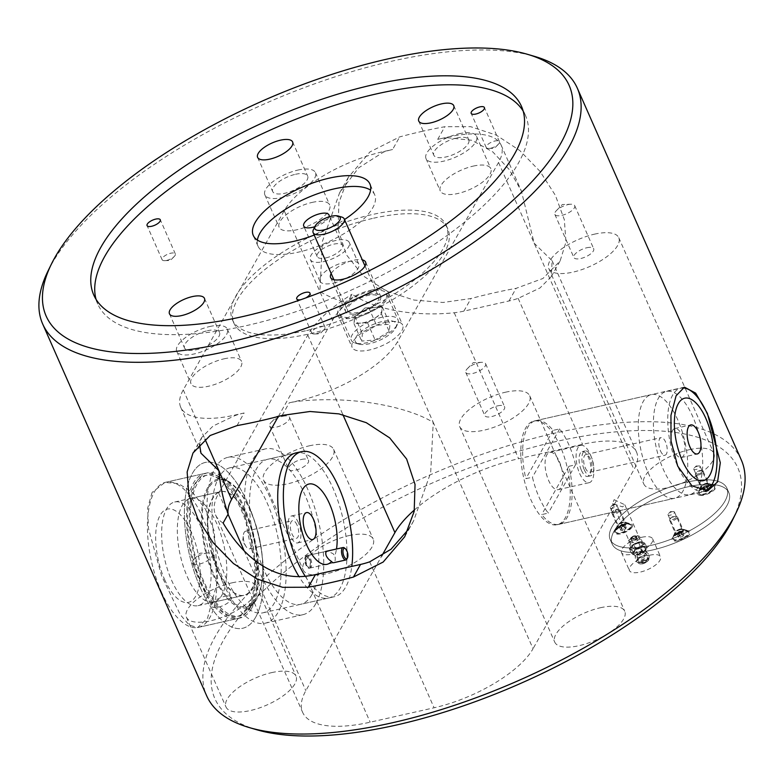 <?xml version="1.0" encoding="UTF-8"?>
<svg xmlns="http://www.w3.org/2000/svg" width="784" height="784" viewBox="0 0 784 784"><rect width="100%" height="100%" fill="white"/><g stroke="black" fill="none" stroke-linecap="round" stroke-linejoin="round"><path stroke-width="0.59" stroke-dasharray="3.92 2.94" d="M256.74 729.757A285.797 109.495 156.2 0 1 263.767 590.489A285.797 109.495 156.2 0 1 556.219 441.51A285.797 109.495 156.2 0 1 732.619 519.87M741.301 459.963A292.167 111.936 -23.8 0 0 555.631 432.964A292.167 111.936 -23.8 0 0 206.653 695.771M48.04 270.931A292.167 111.936 156.2 0 1 391.677 61.221A292.167 111.936 156.2 0 1 534.531 56.37M680.159 529.641A3.508 1.343 156.2 0 1 682.384 529.964A3.508 1.343 156.2 0 1 678.199 533.11A3.508 1.343 156.2 0 1 675.965 532.787A3.508 1.343 156.2 0 1 680.159 529.641M672.231 511.678A3.508 1.343 156.2 0 1 673.201 511.55A3.508 1.343 156.2 0 1 674.465 512.001A3.508 1.343 156.2 0 1 670.281 515.157A3.508 1.343 156.2 0 1 668.046 514.833A3.508 1.343 156.2 0 1 668.556 513.589A3.508 1.343 156.2 0 1 672.231 511.678M705.874 484.002A3.508 1.343 156.2 0 1 708.099 484.326A3.508 1.343 156.2 0 1 703.914 487.481A3.508 1.343 156.2 0 1 701.68 487.158A3.508 1.343 156.2 0 1 705.874 484.002M697.946 466.049A3.508 1.343 156.2 0 1 698.916 465.912A3.508 1.343 156.2 0 1 700.181 466.372A3.508 1.343 156.2 0 1 695.986 469.518A3.508 1.343 156.2 0 1 693.762 469.195A3.508 1.343 156.2 0 1 694.271 467.96A3.508 1.343 156.2 0 1 697.946 466.049M622.506 522.712A3.508 1.343 156.2 0 1 624.73 523.036A3.508 1.343 156.2 0 1 620.546 526.182A3.508 1.343 156.2 0 1 618.321 525.858A3.508 1.343 156.2 0 1 622.506 522.712M614.587 504.749A3.508 1.343 156.2 0 1 615.548 504.612A3.508 1.343 156.2 0 1 616.812 505.072A3.508 1.343 156.2 0 1 612.627 508.228A3.508 1.343 156.2 0 1 610.393 507.905A3.508 1.343 156.2 0 1 610.912 506.66A3.508 1.343 156.2 0 1 614.587 504.749M688.323 486.727A63.749 24.422 156.2 0 1 728.836 492.617A63.749 24.422 156.2 0 1 652.7 549.956A63.749 24.422 156.2 0 1 612.186 544.067A63.749 24.422 156.2 0 1 688.323 486.727A63.749 24.422 156.2 0 1 728.836 492.617A63.749 24.422 156.2 0 1 652.7 549.956A63.749 24.422 156.2 0 1 612.186 544.067A63.749 24.422 156.2 0 1 688.323 486.727M686.343 482.238A63.749 24.422 156.2 0 1 726.856 488.128A63.749 24.422 156.2 0 1 650.72 545.468A63.749 24.422 156.2 0 1 610.207 539.578A63.749 24.422 156.2 0 1 686.343 482.238A63.749 24.422 156.2 0 1 726.856 488.128A63.749 24.422 156.2 0 1 650.72 545.468A63.749 24.422 156.2 0 1 610.207 539.578A63.749 24.422 156.2 0 1 686.343 482.238M649.73 555.229A17.003 6.517 156.2 0 1 660.53 556.797A17.003 6.517 156.2 0 1 640.224 572.095A17.003 6.517 156.2 0 1 629.425 570.517A17.003 6.517 156.2 0 1 649.73 555.229M641.802 537.275A17.003 6.517 156.2 0 1 652.611 538.843A17.003 6.517 156.2 0 1 632.306 554.131A17.003 6.517 156.2 0 1 621.506 552.563A17.003 6.517 156.2 0 1 641.802 537.275M638.539 543.067A5.312 2.038 156.2 0 1 641.92 543.557A5.312 2.038 156.2 0 1 635.569 548.339A5.312 2.038 156.2 0 1 632.198 547.849A5.312 2.038 156.2 0 1 638.539 543.067M614.107 499.663L624.819 504.788L622.584 506.885L612.667 503.573L614.107 499.663M586.804 247.754A10.839 4.155 156.2 0 1 593.694 248.753A10.839 4.155 156.2 0 1 580.748 258.504A10.839 4.155 156.2 0 1 573.868 257.505A10.839 4.155 156.2 0 1 586.804 247.754M567.802 204.653A10.839 4.155 156.2 0 1 570.791 204.242A10.839 4.155 156.2 0 1 574.692 205.653A10.839 4.155 156.2 0 1 561.746 215.404A10.839 4.155 156.2 0 1 554.856 214.404A10.839 4.155 156.2 0 1 556.444 210.573A10.839 4.155 156.2 0 1 567.802 204.653M497.732 405.838A10.839 4.155 156.2 0 1 504.622 406.837A10.839 4.155 156.2 0 1 491.676 416.578A10.839 4.155 156.2 0 1 484.796 415.579A10.839 4.155 156.2 0 1 497.732 405.838M478.73 362.737A10.839 4.155 156.2 0 1 481.719 362.326A10.839 4.155 156.2 0 1 485.61 363.737A10.839 4.155 156.2 0 1 472.674 373.478A10.839 4.155 156.2 0 1 465.784 372.478A10.839 4.155 156.2 0 1 467.372 368.647A10.839 4.155 156.2 0 1 478.73 362.737M689.518 449.653A38.249 14.651 156.2 0 1 713.822 453.191A38.249 14.651 156.2 0 1 668.135 487.599A38.249 14.651 156.2 0 1 643.831 484.061A38.249 14.651 156.2 0 1 689.518 449.653M594.468 234.161A38.249 14.651 156.2 0 1 618.772 237.689A38.249 14.651 156.2 0 1 573.094 272.097A38.249 14.651 156.2 0 1 548.79 268.559A38.249 14.651 156.2 0 1 594.468 234.161M600.446 607.737A38.249 14.651 156.2 0 1 624.75 611.275A38.249 14.651 156.2 0 1 579.062 645.673A38.249 14.651 156.2 0 1 554.758 642.145A38.249 14.651 156.2 0 1 600.446 607.737M505.396 392.235A38.249 14.651 156.2 0 1 529.7 395.773A38.249 14.651 156.2 0 1 484.022 430.181A38.249 14.651 156.2 0 1 459.708 426.643A38.249 14.651 156.2 0 1 505.396 392.235M301.644 459.414A10.839 4.155 156.2 0 1 308.524 460.414A10.839 4.155 156.2 0 1 295.578 470.165A10.839 4.155 156.2 0 1 288.698 469.165A10.839 4.155 156.2 0 1 301.644 459.414M282.632 416.314A10.839 4.155 156.2 0 1 285.621 415.902A10.839 4.155 156.2 0 1 289.521 417.313A10.839 4.155 156.2 0 1 276.576 427.064A10.839 4.155 156.2 0 1 269.686 426.065A10.839 4.155 156.2 0 1 271.274 422.233A10.839 4.155 156.2 0 1 282.632 416.314M224.44 596.418A10.839 4.155 156.2 0 1 231.329 597.418A10.839 4.155 156.2 0 1 218.383 607.169A10.839 4.155 156.2 0 1 211.494 606.159A10.839 4.155 156.2 0 1 224.44 596.418M205.437 553.318A10.839 4.155 156.2 0 1 208.426 552.906A10.839 4.155 156.2 0 1 212.317 554.317A10.839 4.155 156.2 0 1 199.371 564.068A10.839 4.155 156.2 0 1 192.492 563.059A10.839 4.155 156.2 0 1 194.069 559.237A10.839 4.155 156.2 0 1 205.437 553.318M348.9 535.609A38.249 14.651 156.2 0 1 373.213 539.147A38.249 14.651 156.2 0 1 327.526 573.545A38.249 14.651 156.2 0 1 303.222 570.017A38.249 14.651 156.2 0 1 348.9 535.609M309.298 445.822A38.249 14.651 156.2 0 1 333.602 449.35A38.249 14.651 156.2 0 1 287.924 483.757A38.249 14.651 156.2 0 1 263.62 480.22A38.249 14.651 156.2 0 1 309.298 445.822M271.705 672.613A38.249 14.651 156.2 0 1 296.009 676.151A38.249 14.651 156.2 0 1 250.331 710.549A38.249 14.651 156.2 0 1 226.017 707.021A38.249 14.651 156.2 0 1 271.705 672.613M232.103 582.826A38.249 14.651 156.2 0 1 256.407 586.354A38.249 14.651 156.2 0 1 210.729 620.761A38.249 14.651 156.2 0 1 186.416 617.224A38.249 14.651 156.2 0 1 232.103 582.826M166.708 260.396A7.223 2.764 -23.8 0 0 174.273 256.446A7.223 2.764 -23.8 0 0 175.332 253.898A7.223 2.764 -23.8 0 0 170.745 253.222A7.223 2.764 -23.8 0 0 162.112 259.729A7.223 2.764 -23.8 0 0 164.709 260.67A7.223 2.764 -23.8 0 0 166.708 260.396M490.833 148.176A7.223 2.764 -23.8 0 0 498.399 144.227A7.223 2.764 -23.8 0 0 499.457 141.679A7.223 2.764 -23.8 0 0 494.871 141.012A7.223 2.764 -23.8 0 0 486.237 147.51A7.223 2.764 -23.8 0 0 488.834 148.45A7.223 2.764 -23.8 0 0 490.833 148.176M300.831 299.694A7.223 2.764 -23.8 0 0 301.33 299.596A7.223 2.764 -23.8 0 0 305.603 297.998M316.373 333.719A7.223 2.764 -23.8 0 0 323.949 329.77A7.223 2.764 -23.8 0 0 325.007 327.222A7.223 2.764 -23.8 0 0 320.411 326.546A7.223 2.764 -23.8 0 0 311.787 333.053A7.223 2.764 -23.8 0 0 314.384 333.994A7.223 2.764 -23.8 0 0 316.373 333.719M560.354 446.557A53.126 22.364 77.3 0 0 533.826 421.086A53.126 22.364 77.3 0 0 530.66 499.251A53.126 22.364 77.3 0 0 557.179 524.731A53.126 22.364 77.3 0 0 560.354 446.557M311.885 594.654A74.372 31.311 -102.7 0 1 300.507 604.346A74.372 31.311 -102.7 0 1 257.867 554.21A74.372 31.311 -102.7 0 1 256.437 468.94A74.372 31.311 -102.7 0 1 267.814 459.248A74.372 31.311 -102.7 0 1 310.444 509.384A74.372 31.311 -102.7 0 1 311.885 594.654M230.202 467.715A74.372 31.311 77.3 0 0 225.772 577.151A74.372 31.311 77.3 0 0 262.905 612.823A74.372 31.311 77.3 0 0 267.334 503.387A74.372 31.311 77.3 0 0 230.202 467.715L296.009 452.887A74.372 31.311 -102.7 0 1 338.649 503.024A74.372 31.311 -102.7 0 1 340.08 588.294A74.372 31.311 -102.7 0 1 328.712 597.996A74.372 31.311 -102.7 0 1 299.018 576.632M255.672 617.184A84.995 35.79 -102.7 0 1 242.677 628.268A84.995 35.79 -102.7 0 1 193.952 570.968A84.995 35.79 -102.7 0 1 192.315 473.516A84.995 35.79 -102.7 0 1 205.31 462.442A84.995 35.79 -102.7 0 1 254.036 519.733A84.995 35.79 -102.7 0 1 255.672 617.184M315.844 603.631A84.995 35.79 -102.7 0 1 302.84 614.715A84.995 35.79 -102.7 0 1 254.114 557.414A84.995 35.79 -102.7 0 1 252.477 459.963A84.995 35.79 -102.7 0 1 265.472 448.879A84.995 35.79 -102.7 0 1 314.208 506.18A84.995 35.79 -102.7 0 1 315.844 603.631M152.086 492.46L147.676 508.11L148.49 528.7L161.622 575.877L180.31 614.734L189.248 625.122L197.656 627.523L207.535 618.164L217.746 580.434L214.208 531.091L205.477 509.208L192.933 492.822L178.615 483.64L164.954 482.425L152.086 492.46M251.713 608.208A74.372 31.311 -102.7 0 1 240.345 617.91A74.372 31.311 -102.7 0 1 197.705 567.773A74.372 31.311 -102.7 0 1 196.274 482.503A74.372 31.311 -102.7 0 1 207.642 472.801A74.372 31.311 -102.7 0 1 250.282 522.938A74.372 31.311 -102.7 0 1 251.713 608.208M223.989 358.837A27.626 10.584 156.2 0 1 241.55 361.395A27.626 10.584 156.2 0 1 208.554 386.238A27.626 10.584 156.2 0 1 191.002 383.69A27.626 10.584 156.2 0 1 223.989 358.837M209.74 326.516A27.626 10.584 156.2 0 1 227.291 329.064A27.626 10.584 156.2 0 1 194.295 353.917A27.626 10.584 156.2 0 1 176.743 351.359A27.626 10.584 156.2 0 1 209.74 326.516M207.358 330.73A19.12 7.33 156.2 0 1 219.51 332.494A19.12 7.33 156.2 0 1 196.676 349.703A19.12 7.33 156.2 0 1 184.514 347.929A19.12 7.33 156.2 0 1 207.358 330.73M385.13 322.528A27.626 10.584 156.2 0 1 402.682 325.086A27.626 10.584 156.2 0 1 369.685 349.929A27.626 10.584 156.2 0 1 352.134 347.381A27.626 10.584 156.2 0 1 385.13 322.528M370.871 290.207A27.626 10.584 156.2 0 1 388.423 292.755A27.626 10.584 156.2 0 1 355.426 317.608A27.626 10.584 156.2 0 1 337.875 315.05A27.626 10.584 156.2 0 1 370.871 290.207M368.49 294.421A19.12 7.33 156.2 0 1 380.652 296.185A19.12 7.33 156.2 0 1 357.808 313.394A19.12 7.33 156.2 0 1 345.656 311.62A19.12 7.33 156.2 0 1 368.49 294.421M331.191 273.577A19.12 7.33 156.2 0 1 353.447 260.298A19.12 7.33 156.2 0 1 362.296 259.857M473.271 166.1A27.626 10.584 156.2 0 1 490.823 168.648A27.626 10.584 156.2 0 1 457.836 193.501A27.626 10.584 156.2 0 1 440.275 190.943A27.626 10.584 156.2 0 1 473.271 166.1M459.012 133.77A27.626 10.584 156.2 0 1 476.564 136.328A27.626 10.584 156.2 0 1 443.577 161.171A27.626 10.584 156.2 0 1 426.016 158.623A27.626 10.584 156.2 0 1 459.012 133.77M456.641 137.994A19.12 7.33 156.2 0 1 468.793 139.758A19.12 7.33 156.2 0 1 445.949 156.957A19.12 7.33 156.2 0 1 433.797 155.193A19.12 7.33 156.2 0 1 456.641 137.994M312.14 202.409A27.626 10.584 156.2 0 1 329.692 204.957A27.626 10.584 156.2 0 1 296.695 229.81A27.626 10.584 156.2 0 1 279.143 227.252A27.626 10.584 156.2 0 1 312.14 202.409M297.881 170.079A27.626 10.584 156.2 0 1 315.433 172.637A27.626 10.584 156.2 0 1 282.446 197.48A27.626 10.584 156.2 0 1 264.884 194.932A27.626 10.584 156.2 0 1 297.881 170.079M295.509 174.293A19.12 7.33 156.2 0 1 307.661 176.067A19.12 7.33 156.2 0 1 284.817 193.266A19.12 7.33 156.2 0 1 272.665 191.502A19.12 7.33 156.2 0 1 295.509 174.293M96.089 299.419A233.74 89.552 -23.8 0 0 97.745 304.045A233.74 89.552 -23.8 0 0 246.284 325.644A233.74 89.552 -23.8 0 0 525.466 115.405A233.74 89.552 -23.8 0 0 523.163 111.054M314.208 235.063A63.749 24.422 -23.8 0 0 344.519 219.549M257.377 240.08A63.749 24.422 -23.8 0 0 258.034 246.225A63.749 24.422 -23.8 0 0 298.547 252.115A63.749 24.422 -23.8 0 0 374.683 194.775A63.749 24.422 -23.8 0 0 370.587 190.149M314.845 226.713A13.808 5.292 -23.8 0 0 328.976 216.894M325.968 257.877A13.808 5.292 -23.8 0 0 342.461 245.451A13.808 5.292 -23.8 0 0 333.68 244.177A13.808 5.292 -23.8 0 0 317.187 256.603A13.808 5.292 -23.8 0 0 325.968 257.877M323.89 261.562A21.246 8.144 -23.8 0 0 349.262 242.452A21.246 8.144 -23.8 0 0 335.758 240.492A21.246 8.144 -23.8 0 0 310.386 259.602A21.246 8.144 -23.8 0 0 323.89 261.562M333.386 283.112A21.246 8.144 -23.8 0 0 358.768 264.002A21.246 8.144 -23.8 0 0 345.264 262.042A21.246 8.144 -23.8 0 0 319.882 281.152A21.246 8.144 -23.8 0 0 333.386 283.112M306.671 330.544A116.865 44.776 -23.8 0 0 446.263 225.42A116.865 44.776 -23.8 0 0 371.988 214.61A116.865 44.776 -23.8 0 0 232.397 319.735A116.865 44.776 -23.8 0 0 306.671 330.544M373.576 218.207A116.865 44.776 156.2 0 1 447.84 229.006A116.865 44.776 156.2 0 1 308.249 334.131A116.865 44.776 156.2 0 1 233.985 323.331A116.865 44.776 156.2 0 1 373.576 218.207M422.566 131.261A292.167 111.936 -23.8 0 0 399.693 136.896L369.95 151.9L348.38 177.243L338.933 202.546L338.041 229.34L346.381 254.741L363.286 275.948L386.679 291.217L414.05 300.056L442.98 302.477L470.978 298.528A292.167 111.936 156.2 0 1 493.851 292.883A292.167 111.936 156.2 0 1 516.097 288.355L542.949 278.477L560.119 260.954L565.97 242.031L564.333 219.716L555.395 195.373L540.049 171.402L519.802 150.557L496.184 135.064L470.616 126.675L444.812 126.734A292.167 111.936 -23.8 0 0 422.566 131.261M447.105 137.229L447.321 137.729A95.619 78.616 29.4 0 0 437.707 139.356L447.105 137.229A84.995 32.565 156.2 0 1 501.123 145.089A84.995 32.565 156.2 0 1 498.555 162.445L397.606 341.599A84.995 32.565 156.2 0 1 298.645 400.702L289.247 402.819A95.619 78.616 -150.6 0 1 298.871 401.202C354.956 395.371 409.199 407.533 433.248 422.409L533.051 648.682A84.995 32.565 156.2 0 1 434.091 707.785L370.166 722.191A106.242 40.709 156.2 0 1 302.644 712.372A106.242 40.709 156.2 0 1 305.848 690.684L381.69 556.081M414.462 509.914A106.242 40.709 156.2 0 1 518.616 458.728L582.541 444.322A84.995 32.565 156.2 0 1 636.559 452.172A84.995 32.565 156.2 0 1 634.001 469.528L533.051 648.682M278.349 416.431L332.534 320.284A84.995 32.565 156.2 0 1 346.998 303.173C336.218 299.772 327.173 295.901 319.862 291.55L322.44 241.237L339.57 192.884L358.523 167.952L383.396 152.135A95.619 78.616 29.4 0 1 392.578 149.519L399.693 136.896M237.013 425.604L244.118 412.982L234.72 415.108A84.995 32.565 156.2 0 1 180.702 407.249A84.995 32.565 156.2 0 1 183.27 389.893L284.22 210.739A84.995 32.565 156.2 0 1 383.18 151.635L392.578 149.519M244.118 412.982A95.619 78.616 -150.6 0 0 234.945 415.608L213.111 426.006L201.811 437.364L199.518 444.146M408.405 529.416L413.54 521.076L430.671 472.723L433.248 422.409L397.606 341.599M447.321 137.729L471.792 140.267L492.813 151.92L509.257 169.569L521.389 191.061L534.198 243.256L552.132 260.749L551.299 276.595L540 287.953L518.165 298.361A95.619 78.616 29.4 0 1 508.992 300.978L463.863 311.14A95.619 78.616 29.4 0 1 454.24 312.767C419.038 316.334 378.398 311.65 352.055 294.206L346.998 303.173M223.117 523.026A106.242 40.709 156.2 0 1 215.522 514.833A106.242 40.709 156.2 0 1 218.716 493.136L307.789 335.062A106.242 40.709 156.2 0 1 352.055 294.206M701.7 488.687A4.89 1.872 156.2 0 1 700.573 488.069A4.89 1.872 156.2 0 1 700.671 487.187A4.89 1.872 156.2 0 1 703.963 484.541A4.89 1.872 156.2 0 1 708.393 483.512A4.89 1.872 156.2 0 1 708.805 483.601A4.89 1.872 156.2 0 1 709.52 484.13A4.89 1.872 156.2 0 1 707.041 487.187A4.89 1.872 156.2 0 1 701.7 488.687M701.543 488.324A4.89 1.872 156.2 0 1 700.416 487.717A4.89 1.872 156.2 0 1 702.895 484.659A4.89 1.872 156.2 0 1 708.236 483.16A4.89 1.872 156.2 0 1 709.363 483.767A4.89 1.872 156.2 0 1 706.884 486.825A4.89 1.872 156.2 0 1 701.543 488.324M700.181 495.4A9.771 3.744 156.2 0 1 698.103 492.401A9.771 3.744 156.2 0 1 704.708 487.099A9.771 3.744 156.2 0 1 713.558 485.061A9.771 3.744 156.2 0 1 714.381 485.218A9.771 3.744 156.2 0 1 712.489 491.343A9.771 3.744 156.2 0 1 700.181 495.4M678.356 530.121A4.89 1.872 156.2 0 1 683.089 529.229A4.89 1.872 156.2 0 1 683.805 529.759A4.89 1.872 156.2 0 1 680.316 533.345A4.89 1.872 156.2 0 1 674.867 533.708A4.89 1.872 156.2 0 1 674.955 532.816A4.89 1.872 156.2 0 1 678.356 530.121M678.199 529.768A4.89 1.872 156.2 0 1 683.648 529.406A4.89 1.872 156.2 0 1 680.159 532.993A4.89 1.872 156.2 0 1 674.701 533.345A4.89 1.872 156.2 0 1 678.199 529.768M679.199 532.64A9.771 3.744 156.2 0 1 688.666 530.856A9.771 3.744 156.2 0 1 683.119 539.088A9.771 3.744 156.2 0 1 672.388 538.03A9.771 3.744 156.2 0 1 679.199 532.64M626.004 523.83A4.89 1.872 156.2 0 1 621.369 526.936A4.89 1.872 156.2 0 1 617.214 526.779A4.89 1.872 156.2 0 1 617.302 525.888A4.89 1.872 156.2 0 1 617.361 525.78A4.89 1.872 156.2 0 1 621.026 523.046A4.89 1.872 156.2 0 1 625.436 522.301A4.89 1.872 156.2 0 1 626.151 522.83A4.89 1.872 156.2 0 1 626.004 523.83M625.848 523.477A4.89 1.872 156.2 0 1 621.212 526.574A4.89 1.872 156.2 0 1 617.057 526.417A4.89 1.872 156.2 0 1 617.204 525.417A4.89 1.872 156.2 0 1 621.839 522.32A4.89 1.872 156.2 0 1 625.995 522.477A4.89 1.872 156.2 0 1 625.848 523.477M632.159 526.985A9.771 3.744 156.2 0 1 620.977 533.737A9.771 3.744 156.2 0 1 614.744 531.101A9.771 3.744 156.2 0 1 614.862 530.886A9.771 3.744 156.2 0 1 622.202 525.417A9.771 3.744 156.2 0 1 631.012 523.928A9.771 3.744 156.2 0 1 632.159 526.985M344.45 547.957A6.37 2.685 -102.7 0 1 347.096 553.151A6.37 2.685 -102.7 0 1 346.94 558.972M307.357 556.914A5.312 2.234 -102.7 0 1 310.248 563.088A5.312 2.234 -102.7 0 1 308.279 567.097A5.312 2.234 -102.7 0 1 307.838 566.822A5.312 2.234 -102.7 0 1 305.633 562.491A5.312 2.234 -102.7 0 1 305.77 557.64A5.312 2.234 -102.7 0 1 307.357 556.914M309.308 567.9A6.37 2.685 77.3 0 0 310.16 568.008A6.37 2.685 77.3 0 0 311.562 562.157A6.37 2.685 77.3 0 0 308.21 555.68A6.37 2.685 77.3 0 0 307.357 555.572A6.37 2.685 77.3 0 0 306.299 556.562A6.37 2.685 77.3 0 0 306.142 562.383A6.37 2.685 77.3 0 0 308.778 567.577A6.37 2.685 77.3 0 0 309.308 567.9M644.154 550.946A6.37 2.44 -23.8 0 0 645.34 548.82A6.37 2.44 -23.8 0 0 641.194 547.938A6.37 2.44 -23.8 0 0 634.707 551.23A6.37 2.44 -23.8 0 0 633.766 553.916A6.37 2.44 -23.8 0 0 638.392 554.063A6.37 2.44 -23.8 0 0 644.154 550.946M647.937 558.698A6.86 2.626 -23.8 0 0 649.201 556.307A6.86 2.626 -23.8 0 0 646.682 555.19A6.86 2.626 -23.8 0 0 637.774 559.002A6.86 2.626 -23.8 0 0 636.696 561.814L636.696 561.814A6.86 2.626 -23.8 0 0 639.019 562.51A6.86 2.626 -23.8 0 0 647.937 558.698M637.823 538.402A5.312 2.038 -23.8 0 0 637.97 535.795A5.312 2.038 -23.8 0 0 629.954 538.637A5.312 2.038 -23.8 0 0 629.121 539.696A5.312 2.038 -23.8 0 0 631.728 541.283A5.312 2.038 -23.8 0 0 637.823 538.402M629.562 539.559A6.37 2.44 156.2 0 1 639.185 536.148A6.37 2.44 156.2 0 1 640.116 536.844A6.37 2.44 156.2 0 1 639.009 539.274A6.37 2.44 156.2 0 1 632.884 542.489A6.37 2.44 156.2 0 1 628.454 541.989A6.37 2.44 156.2 0 1 628.572 540.833A6.37 2.44 156.2 0 1 629.562 539.559M635.383 537.197A2.764 1.058 -23.8 0 0 635.452 535.844A2.764 1.058 -23.8 0 0 631.287 537.324A2.764 1.058 -23.8 0 0 630.855 537.873A2.764 1.058 -23.8 0 0 632.208 538.696A2.764 1.058 -23.8 0 0 635.383 537.197M631.13 537.697A3.185 1.225 156.2 0 1 635.942 535.991A3.185 1.225 156.2 0 1 636.412 536.334A3.185 1.225 156.2 0 1 635.853 537.55A3.185 1.225 156.2 0 1 632.786 539.157A3.185 1.225 156.2 0 1 630.571 538.912A3.185 1.225 156.2 0 1 630.63 538.324A3.185 1.225 156.2 0 1 631.13 537.697M642.537 562.912A2.656 1.019 -23.8 0 0 642.625 562.902A2.656 1.019 -23.8 0 0 645.987 561.432A2.656 1.019 -23.8 0 0 646.006 561.413A2.656 1.019 -23.8 0 0 646.447 560.423A2.656 1.019 -23.8 0 0 645.506 560.07A2.656 1.019 -23.8 0 0 642.057 561.55A2.656 1.019 -23.8 0 0 641.586 562.559A2.656 1.019 -23.8 0 0 642.537 562.912M642.057 561.569A2.656 1.019 -23.8 0 0 641.596 562.579A2.656 1.019 -23.8 0 0 643.439 562.785A2.656 1.019 -23.8 0 0 645.996 561.442A2.656 1.019 -23.8 0 0 646.457 560.433A2.656 1.019 -23.8 0 0 644.615 560.227A2.656 1.019 -23.8 0 0 642.057 561.569M642.557 553.661A2.656 1.019 -23.8 0 0 643.017 552.642A2.656 1.019 -23.8 0 0 642.076 552.299A2.656 1.019 -23.8 0 0 641.988 552.299A2.656 1.019 -23.8 0 0 638.627 553.778A2.656 1.019 -23.8 0 0 638.607 553.788A2.656 1.019 -23.8 0 0 638.156 554.788A2.656 1.019 -23.8 0 0 639.107 555.131A2.656 1.019 -23.8 0 0 642.557 553.661M631.365 537.324A2.656 1.019 -23.8 0 0 630.904 538.334A2.656 1.019 -23.8 0 0 632.747 538.539A2.656 1.019 -23.8 0 0 635.305 537.207A2.656 1.019 -23.8 0 0 635.765 536.187A2.656 1.019 -23.8 0 0 633.923 535.982A2.656 1.019 -23.8 0 0 631.365 537.324M636.245 538.451A3.185 1.225 -23.8 0 0 636.804 537.236A3.185 1.225 -23.8 0 0 634.589 536.981A3.185 1.225 -23.8 0 0 631.532 538.588A3.185 1.225 -23.8 0 0 630.973 539.804A3.185 1.225 -23.8 0 0 633.188 540.058A3.185 1.225 -23.8 0 0 636.245 538.451M641.782 545.556A6.37 2.44 -23.8 0 0 642.89 543.126A6.37 2.44 -23.8 0 0 638.46 542.636A6.37 2.44 -23.8 0 0 632.335 545.84A6.37 2.44 -23.8 0 0 631.228 548.271A6.37 2.44 -23.8 0 0 635.657 548.771A6.37 2.44 -23.8 0 0 641.782 545.556M637.598 557.444A5.841 2.234 -23.8 0 0 645.183 554.19A5.841 2.234 -23.8 0 0 646.192 551.956A5.841 2.234 -23.8 0 0 645.742 551.495A5.841 2.234 -23.8 0 0 644.125 551.201A5.841 2.234 -23.8 0 0 636.53 554.455A5.841 2.234 -23.8 0 0 635.471 556.023A5.841 2.234 -23.8 0 0 635.51 556.669A5.841 2.234 -23.8 0 0 637.598 557.444M636.079 548.398L633.923 551.26L631.277 552.985L633.08 554.611L635.52 555.052A7.438 2.852 -23.8 0 0 638.588 554.445L644.938 550.927A7.438 2.852 -23.8 0 0 644.987 550.878A7.438 2.852 -23.8 0 0 645.791 547.565L643.987 545.938L640.273 547.732L636.079 548.398L634.197 544.135L637.902 542.342A7.438 2.852 -23.8 0 0 631.551 545.87A7.438 2.852 -23.8 0 0 631.492 545.919A7.438 2.852 -23.8 0 0 630.699 549.221A7.438 2.852 -23.8 0 0 636.206 549.055A7.438 2.852 -23.8 0 0 642.566 545.537L640.41 548.388L636.206 549.055L632.502 550.848L629.395 548.722L631.551 545.87L634.197 544.135M632.502 550.848L634.383 555.111L638.588 554.445A7.438 2.852 -23.8 0 0 644.938 550.927L647.094 548.065L645.791 547.565A7.438 2.852 -23.8 0 0 640.273 547.732A7.438 2.852 -23.8 0 0 633.923 551.26A7.438 2.852 -23.8 0 0 633.08 554.611A7.438 2.852 -23.8 0 0 635.52 555.052M637.902 542.342L642.106 541.675L643.409 542.175A7.438 2.852 -23.8 0 0 640.959 541.744A7.438 2.852 -23.8 0 0 637.902 542.342M640.959 541.744L642.106 541.675L643.987 545.938M643.409 542.175L645.212 543.802L642.566 545.537A7.438 2.852 -23.8 0 0 643.409 542.175M642.292 552.651L640.41 548.388M631.277 552.985L629.395 548.722M647.094 548.065L645.212 543.802M619.723 510.737A4.253 1.627 156.2 0 1 615.744 513.51A4.253 1.627 156.2 0 1 612.01 513.412A4.253 1.627 156.2 0 1 612.079 512.658A4.253 1.627 156.2 0 1 612.088 512.638A4.253 1.627 156.2 0 1 615.244 510.208A4.253 1.627 156.2 0 1 619.164 509.522A4.253 1.627 156.2 0 1 619.791 509.982A4.253 1.627 156.2 0 1 619.723 510.737M620.712 526.858A4.253 1.627 156.2 0 1 617.792 526.525A4.253 1.627 156.2 0 1 617.861 525.77A4.253 1.627 156.2 0 1 617.87 525.75A4.253 1.627 156.2 0 1 622.663 522.752A4.253 1.627 156.2 0 1 624.946 522.624A4.253 1.627 156.2 0 1 625.573 523.095A4.253 1.627 156.2 0 1 625.505 523.839A4.253 1.627 156.2 0 1 620.712 526.858M612.529 511.746A3.401 1.303 -23.8 0 0 614.803 512.628A3.401 1.303 -23.8 0 0 618.645 510.208A3.401 1.303 -23.8 0 0 618.194 509.237A3.401 1.303 -23.8 0 0 615.058 509.786A3.401 1.303 -23.8 0 0 612.539 511.736A3.401 1.303 -23.8 0 0 612.529 511.746L612.088 512.638M615.626 530.327A8.497 3.254 156.2 0 1 615.646 530.278A8.497 3.254 156.2 0 1 625.22 524.28A8.497 3.254 156.2 0 1 629.797 524.045A8.497 3.254 156.2 0 1 631.042 524.966A8.497 3.254 156.2 0 1 630.914 526.466A8.497 3.254 156.2 0 1 621.32 532.512A8.497 3.254 156.2 0 1 615.489 531.826A8.497 3.254 156.2 0 1 615.626 530.327M623.799 524.29A2.656 1.019 156.2 0 1 624.466 525.104A2.656 1.019 156.2 0 1 622.751 526.515A2.656 1.019 156.2 0 1 620.36 527.122A2.656 1.019 156.2 0 1 619.693 526.309A2.656 1.019 156.2 0 1 620.095 525.78A2.656 1.019 156.2 0 1 621.418 524.888A2.656 1.019 156.2 0 1 623.476 524.29A2.656 1.019 156.2 0 1 623.799 524.29L624.819 524.359L624.113 525.839L621.379 527.191L619.34 527.044L620.046 525.564L623.799 524.29M631.149 527.005A8.497 3.254 156.2 0 1 623.182 532.561A8.497 3.254 156.2 0 1 615.734 532.365A8.497 3.254 156.2 0 1 615.861 530.866A8.497 3.254 156.2 0 1 623.829 525.309A8.497 3.254 156.2 0 1 631.287 525.505A8.497 3.254 156.2 0 1 631.149 527.005M622.8 530.425L620.761 530.278L621.467 528.798L624.211 527.456L626.249 527.593L625.544 529.073L622.8 530.425L621.379 527.191M619.34 527.044L620.761 530.278M624.113 525.839L625.544 529.073M624.819 524.359L626.249 527.593M622.78 524.222L624.211 527.456M620.046 525.564L621.467 528.798M672.486 517.322A4.253 1.627 156.2 0 1 676.817 516.45A4.253 1.627 156.2 0 1 677.445 516.911A4.253 1.627 156.2 0 1 674.622 519.929A4.253 1.627 156.2 0 1 669.663 520.341A4.253 1.627 156.2 0 1 669.742 519.567A4.253 1.627 156.2 0 1 672.486 517.322M683.129 529.876A4.253 1.627 156.2 0 1 683.227 530.023A4.253 1.627 156.2 0 1 680.404 533.032A4.253 1.627 156.2 0 1 675.534 533.6A4.253 1.627 156.2 0 1 675.445 533.453A4.253 1.627 156.2 0 1 675.524 532.679A4.253 1.627 156.2 0 1 678.268 530.435A4.253 1.627 156.2 0 1 682.599 529.553A4.253 1.627 156.2 0 1 683.129 529.876M674.093 518.949A3.401 1.303 -23.8 0 0 675.847 516.166A3.401 1.303 -23.8 0 0 672.388 516.872A3.401 1.303 -23.8 0 0 670.183 518.665A3.401 1.303 -23.8 0 0 671.016 519.714A3.401 1.303 -23.8 0 0 674.093 518.949M683.05 537.922A8.497 3.254 156.2 0 1 673.329 539.049A8.497 3.254 156.2 0 1 673.142 538.755A8.497 3.254 156.2 0 1 673.299 537.216A8.497 3.254 156.2 0 1 678.787 532.728A8.497 3.254 156.2 0 1 687.45 530.974A8.497 3.254 156.2 0 1 688.509 531.601A8.497 3.254 156.2 0 1 688.695 531.895A8.497 3.254 156.2 0 1 683.05 537.922M677.347 533.238A2.656 1.019 156.2 0 1 677.748 532.708A2.656 1.019 156.2 0 1 679.062 531.817A2.656 1.019 156.2 0 1 681.129 531.219A2.656 1.019 156.2 0 1 681.453 531.219A2.656 1.019 156.2 0 1 682.119 532.032A2.656 1.019 156.2 0 1 680.394 533.443A2.656 1.019 156.2 0 1 678.013 534.051A2.656 1.019 156.2 0 1 677.347 533.238L680.434 531.15L682.472 531.287L681.766 532.777L679.032 534.12L676.994 533.982L677.347 533.238M679.022 533.267A8.497 3.254 156.2 0 1 688.93 532.434A8.497 3.254 156.2 0 1 683.285 538.461A8.497 3.254 156.2 0 1 673.378 539.294A8.497 3.254 156.2 0 1 679.022 533.267M683.893 534.521L683.197 536.001L680.453 537.354L678.415 537.207L679.12 535.727L681.864 534.384L683.893 534.521L682.472 531.287M681.766 532.777L683.197 536.001M680.434 531.15L681.864 534.384M677.69 532.493L679.12 535.727M676.994 533.982L678.415 537.207M679.032 534.12L680.453 537.354M696.515 475.251A4.253 1.627 156.2 0 1 695.379 474.702A4.253 1.627 156.2 0 1 695.457 473.938A4.253 1.627 156.2 0 1 702.023 470.733A4.253 1.627 156.2 0 1 702.533 470.812A4.253 1.627 156.2 0 1 703.15 471.272A4.253 1.627 156.2 0 1 701.092 473.879A4.253 1.627 156.2 0 1 696.515 475.251M702.229 485.904A4.253 1.627 156.2 0 1 707.805 483.836A4.253 1.627 156.2 0 1 708.315 483.924A4.253 1.627 156.2 0 1 708.932 484.385A4.253 1.627 156.2 0 1 707.874 486.296A4.253 1.627 156.2 0 1 702.297 488.363A4.253 1.627 156.2 0 1 701.161 487.815A4.253 1.627 156.2 0 1 701.239 487.04A4.253 1.627 156.2 0 1 702.229 485.904M701.151 470.459A3.401 1.303 -23.8 0 0 695.898 473.026A3.401 1.303 -23.8 0 0 696.751 474.085A3.401 1.303 -23.8 0 0 700.974 472.615A3.401 1.303 -23.8 0 0 701.562 470.527A3.401 1.303 -23.8 0 0 701.151 470.459M712.146 485.169A8.497 3.254 156.2 0 1 713.166 485.335A8.497 3.254 156.2 0 1 714.41 486.266A8.497 3.254 156.2 0 1 712.274 490.078A8.497 3.254 156.2 0 1 701.121 494.224A8.497 3.254 156.2 0 1 698.858 493.126A8.497 3.254 156.2 0 1 699.014 491.578A8.497 3.254 156.2 0 1 700.984 489.304A8.497 3.254 156.2 0 1 712.146 485.169M706.11 487.815A2.656 1.019 156.2 0 1 703.718 488.412A2.656 1.019 156.2 0 1 703.052 487.599A2.656 1.019 156.2 0 1 703.464 487.08A2.656 1.019 156.2 0 1 704.777 486.188A2.656 1.019 156.2 0 1 706.845 485.58A2.656 1.019 156.2 0 1 707.168 485.58A2.656 1.019 156.2 0 1 707.834 486.394A2.656 1.019 156.2 0 1 706.11 487.815L702.709 488.344L703.405 486.864L706.149 485.512L708.187 485.659L707.482 487.138L706.11 487.815M701.357 494.763A8.497 3.254 156.2 0 1 699.093 493.665A8.497 3.254 156.2 0 1 703.209 488.461A8.497 3.254 156.2 0 1 712.382 485.708A8.497 3.254 156.2 0 1 714.645 486.805A8.497 3.254 156.2 0 1 710.529 491.999A8.497 3.254 156.2 0 1 701.357 494.763M704.836 490.088L707.57 488.746L709.608 488.883L708.903 490.372L706.168 491.715L704.13 491.578L704.836 490.088L703.405 486.864M706.149 485.512L707.57 488.746M702.709 488.344L704.13 491.578M704.738 488.481L706.168 491.715M707.482 487.138L708.903 490.372M708.187 485.659L709.608 488.883M306.417 555.787A6.37 2.685 77.3 0 0 306.034 565.166A6.37 2.685 77.3 0 0 309.219 568.224A6.37 2.685 77.3 0 0 309.602 558.845A6.37 2.685 77.3 0 0 306.417 555.787L327.202 551.103L332.926 553.582L334.827 555.68A41.15 17.326 77.3 0 0 336.493 549.006M297.028 524.986A9.036 3.802 77.3 0 0 292.51 520.654A9.036 3.802 77.3 0 0 291.971 533.943A9.036 3.802 77.3 0 0 296.489 538.275A9.036 3.802 77.3 0 0 297.028 524.986M250.018 535.58A9.036 3.802 77.3 0 0 245.51 531.248A9.036 3.802 77.3 0 0 243.373 535.109A9.036 3.802 77.3 0 0 244.971 544.537A9.036 3.802 77.3 0 0 245.892 546.301A9.036 3.802 77.3 0 0 249.479 548.869A9.036 3.802 77.3 0 0 250.018 535.58M298.361 522.614A13.808 5.811 77.3 0 0 291.462 515.99A13.808 5.811 77.3 0 0 290.639 536.315A13.808 5.811 77.3 0 0 297.538 542.94A13.808 5.811 77.3 0 0 298.361 522.614M187.229 576.642A53.126 22.364 77.3 0 0 213.748 602.112A53.126 22.364 77.3 0 0 216.923 523.947A53.126 22.364 77.3 0 0 190.394 498.467A53.126 22.364 77.3 0 0 187.229 576.642M217.295 569.87A53.126 22.364 77.3 0 0 243.814 595.34A53.126 22.364 77.3 0 0 246.98 517.175A53.126 22.364 77.3 0 0 220.461 491.695A53.126 22.364 77.3 0 0 217.295 569.87M244.226 509.453A72.393 30.478 77.3 0 0 218.628 476.398A72.393 30.478 77.3 0 0 191.247 503.073A72.393 30.478 77.3 0 0 203.762 581.258A72.393 30.478 77.3 0 0 248.724 609.942A72.393 30.478 77.3 0 0 244.226 509.453M250.566 510.815A65.934 27.763 77.3 0 0 227.252 480.71A65.934 27.763 77.3 0 0 202.311 505.004A65.934 27.763 77.3 0 0 213.709 576.22A65.934 27.763 77.3 0 0 254.663 602.347A65.934 27.763 77.3 0 0 250.566 510.815M200.243 587.51A84.995 35.79 77.3 0 0 242.677 628.268A84.995 35.79 77.3 0 0 247.744 503.201A84.995 35.79 77.3 0 0 205.31 462.442A84.995 35.79 77.3 0 0 200.243 587.51M222.803 582.424A84.995 35.79 77.3 0 0 265.237 623.182A84.995 35.79 77.3 0 0 270.304 498.114A84.995 35.79 77.3 0 0 227.87 457.356A84.995 35.79 77.3 0 0 222.803 582.424M305.241 576.289A74.372 31.311 77.3 0 0 334.347 596.722A74.372 31.311 77.3 0 0 351.8 566.411M309.219 568.224L333.661 562.716A6.37 2.685 77.3 0 0 334.827 555.68M660.491 450.908A9.036 3.802 77.3 0 0 665.008 455.239A9.036 3.802 77.3 0 0 665.547 441.951A9.036 3.802 77.3 0 0 661.03 437.619A9.036 3.802 77.3 0 0 660.491 450.908M585.285 467.852A9.036 3.802 77.3 0 0 589.793 472.184A9.036 3.802 77.3 0 0 590.332 458.895A9.036 3.802 77.3 0 0 585.824 454.563A9.036 3.802 77.3 0 0 585.285 467.852M568.91 466.294L575.495 464.814A53.126 22.364 77.3 0 0 568.812 444.655A53.126 22.364 77.3 0 0 559.649 428.897L553.073 430.377A53.126 22.364 77.3 0 0 535.707 420.665A53.126 22.364 77.3 0 0 525.858 478.671L532.444 477.191A53.126 22.364 77.3 0 0 539.118 497.35A53.126 22.364 77.3 0 0 548.281 513.108L541.705 514.588A53.126 22.364 77.3 0 0 559.061 524.31A53.126 22.364 77.3 0 0 568.91 466.294L541.705 514.588M677.866 420.077A53.126 22.364 77.3 0 0 651.337 394.607A53.126 22.364 77.3 0 0 648.172 472.772A53.126 22.364 77.3 0 0 674.701 498.252A53.126 22.364 77.3 0 0 677.866 420.077M579.65 473.497A19.12 8.056 77.3 0 0 589.196 482.67A19.12 8.056 77.3 0 0 590.332 454.524A19.12 8.056 77.3 0 0 580.787 445.351A19.12 8.056 77.3 0 0 579.65 473.497M559.315 461.511A19.12 8.056 -102.7 0 1 558.169 489.657A19.12 8.056 -102.7 0 1 548.624 480.484A19.12 8.056 -102.7 0 1 549.76 452.348A19.12 8.056 -102.7 0 1 559.315 461.511M584.247 469.694A12.75 5.37 77.3 0 0 590.617 475.81A12.75 5.37 77.3 0 0 591.371 457.052A12.75 5.37 77.3 0 0 585.011 450.937A12.75 5.37 77.3 0 0 584.247 469.694M581.424 470.331A12.75 5.37 77.3 0 0 587.794 476.447A12.75 5.37 77.3 0 0 588.549 457.689A12.75 5.37 77.3 0 0 582.189 451.574A12.75 5.37 77.3 0 0 581.424 470.331M553.073 430.377L525.858 478.671M575.495 464.814L548.281 513.108M559.649 428.897L532.444 477.191M705.11 491.107A52.91 22.275 -102.7 0 1 704.012 491.421A52.91 22.275 -102.7 0 1 674.75 458.895A52.91 22.275 -102.7 0 1 680.757 388.198A52.91 22.275 -102.7 0 1 682.345 387.972M683.021 437.678A14.876 6.262 77.3 0 0 674.789 428.525A14.876 6.262 77.3 0 0 673.103 448.399A14.876 6.262 77.3 0 0 681.325 457.552A14.876 6.262 77.3 0 0 683.021 437.678M660.432 462.119A52.91 22.275 77.3 0 0 689.695 494.655A52.91 22.275 77.3 0 0 695.692 423.958A52.91 22.275 77.3 0 0 666.429 391.422A52.91 22.275 77.3 0 0 660.432 462.119M247.303 517.097A53.126 22.364 77.3 0 0 220.774 491.627A53.126 22.364 77.3 0 0 217.609 569.792A53.126 22.364 77.3 0 0 244.128 595.272A53.126 22.364 77.3 0 0 247.303 517.097M201.233 527.485A53.126 22.364 77.3 0 0 174.714 502.005A53.126 22.364 77.3 0 0 171.539 580.17A53.126 22.364 77.3 0 0 198.068 605.65A53.126 22.364 77.3 0 0 201.233 527.485M214.316 575.632A64.886 27.322 77.3 0 0 253.34 602.818A64.886 27.322 77.3 0 0 250.586 511.266A64.886 27.322 77.3 0 0 225.851 480.857A64.886 27.322 77.3 0 0 202.899 507.101A64.886 27.322 77.3 0 0 214.316 575.632M200.978 581.826A72.246 30.419 77.3 0 0 244.422 612.098A72.246 30.419 77.3 0 0 241.364 510.159A72.246 30.419 77.3 0 0 213.826 476.3A72.246 30.419 77.3 0 0 188.268 505.523A72.246 30.419 77.3 0 0 200.978 581.826M161.288 591.685A74.372 31.311 77.3 0 0 198.421 627.357A74.372 31.311 77.3 0 0 202.86 517.91A74.372 31.311 77.3 0 0 165.728 482.248A74.372 31.311 77.3 0 0 161.288 591.685M200.39 582.875A74.372 31.311 77.3 0 0 237.523 618.537A74.372 31.311 77.3 0 0 241.952 509.1A74.372 31.311 77.3 0 0 204.82 473.438A74.372 31.311 77.3 0 0 200.39 582.875M164.571 579.445A47.814 20.129 77.3 0 0 195.745 596.144A47.814 20.129 77.3 0 0 191.286 532.022A47.814 20.129 77.3 0 0 160.103 515.323A47.814 20.129 77.3 0 0 164.571 579.445M360.718 323.116A14.876 5.704 156.2 0 1 355.897 322.538A14.876 5.704 156.2 0 1 354.348 319.99A14.876 5.704 156.2 0 1 357.024 315.648A14.876 5.704 156.2 0 1 361.777 312.101A14.876 5.704 156.2 0 1 375.565 307.328A14.876 5.704 156.2 0 1 375.957 307.299A14.876 5.704 156.2 0 1 380.387 307.906A14.876 5.704 156.2 0 1 381.926 310.444A14.876 5.704 156.2 0 1 374.507 318.343A14.876 5.704 156.2 0 1 360.718 323.116L353.996 323.665L354.701 316.324L368.843 307.877L382.278 306.779L381.573 314.119L367.441 322.557L360.718 323.116M313.453 229.555A17.003 6.517 156.2 0 1 326.066 219.824A17.003 6.517 156.2 0 1 341.755 217.07M357.455 343.608A22.315 8.546 156.2 0 1 366.275 327.957A22.315 8.546 156.2 0 1 394.195 321.665A22.315 8.546 156.2 0 1 395.832 327.692A22.315 8.546 156.2 0 1 379.27 340.462A22.315 8.546 156.2 0 1 358.68 344.078A22.315 8.546 156.2 0 1 357.455 343.608M395.626 317.412A25.5 9.771 -23.8 0 0 367.118 322.714A25.5 9.771 -23.8 0 0 351.301 340.236A25.5 9.771 -23.8 0 0 353.643 342.481A25.5 9.771 -23.8 0 0 355.044 343.02A25.5 9.771 -23.8 0 0 378.574 338.884A25.5 9.771 -23.8 0 0 397.498 324.292A25.5 9.771 -23.8 0 0 397.968 319.656A25.5 9.771 -23.8 0 0 395.626 317.412M349.154 312.267A17.003 6.517 156.2 0 1 347.596 310.768A17.003 6.517 156.2 0 1 358.131 299.086A17.003 6.517 156.2 0 1 377.143 295.548A17.003 6.517 156.2 0 1 378.701 297.048A17.003 6.517 156.2 0 1 368.166 308.729A17.003 6.517 156.2 0 1 349.154 312.267M342.157 316.442A25.5 9.771 156.2 0 1 339.815 314.198A25.5 9.771 156.2 0 1 355.632 296.675A25.5 9.771 156.2 0 1 384.14 291.374A25.5 9.771 156.2 0 1 386.483 293.618A25.5 9.771 156.2 0 1 370.665 311.14A25.5 9.771 156.2 0 1 342.157 316.442M389.256 331.534L375.115 339.982L361.679 341.089L362.384 333.739L376.526 325.301L389.962 324.194L389.256 331.534L381.573 314.119M382.278 306.779L389.962 324.194M368.843 307.877L376.526 325.301M354.701 316.324L362.384 333.739M353.996 323.665L361.679 341.089M367.441 322.557L375.115 339.982M498.555 162.445L634.001 469.528M284.22 210.739L332.534 320.284M183.27 389.893L204.977 439.128M234.72 415.108L234.945 415.608M298.645 400.702L298.871 401.202M369.715 561.824L434.091 707.785M383.18 151.635L383.396 152.135M282.132 415.442L289.247 402.819M437.707 139.356L444.812 126.734M305.789 576.23L370.166 722.191M518.165 298.361L582.541 444.322M454.24 312.767L518.616 458.728M307.789 335.062L342.931 414.736M218.716 493.136L228.046 514.284M244.167 550.838L305.848 690.684M508.992 300.978L516.097 288.355M463.863 311.14L470.978 298.528M647.829 560.932A5.41 2.068 -23.8 0 0 648.829 559.394A5.41 2.068 -23.8 0 0 645.595 558.316A5.41 2.068 -23.8 0 0 639.822 561.177A5.41 2.068 -23.8 0 0 639.225 563.627A5.41 2.068 -23.8 0 0 647.829 560.932M640.704 561.609A4.488 1.715 156.2 0 1 646.535 559.11A4.488 1.715 156.2 0 1 647.349 561.403A4.488 1.715 156.2 0 1 641.518 563.902A4.488 1.715 156.2 0 1 640.704 561.609M637.98 559.257A6.733 2.577 156.2 0 1 645.173 555.699A6.733 2.577 156.2 0 1 649.201 557.032A6.733 2.577 156.2 0 1 647.956 558.963A6.733 2.577 156.2 0 1 637.235 562.314A6.733 2.577 156.2 0 1 637.98 559.257M674.465 512.001L682.384 529.964M668.556 513.589L670.467 511.638L673.201 511.55M700.181 466.372L708.099 484.326M694.271 467.96L696.182 466L698.916 465.912M616.812 505.072L624.73 523.036M610.912 506.66L612.823 504.71L615.548 504.612M726.856 488.128L728.836 492.617L726.856 488.128M652.611 538.843L660.53 556.797M624.819 504.788L641.92 543.557M574.692 205.653L593.694 248.753M556.444 210.573L562.344 204.526L570.791 204.242M485.61 363.737L504.622 406.837M467.372 368.647L473.271 362.61L481.719 362.326M618.772 237.689L713.822 453.191M529.7 395.773L624.75 611.275M289.521 417.313L308.524 460.414M271.274 422.233L277.173 416.186L285.621 415.902M212.317 554.317L231.329 597.418M194.069 559.237L199.979 553.19L208.426 552.906M333.602 449.35L373.213 539.147M256.407 586.354L296.009 676.151M175.332 253.898L160.289 219.775M164.709 260.67L170.344 260.474L174.273 256.446M499.457 141.679L484.414 107.555M488.834 148.45L494.469 148.264L498.399 144.227M325.007 327.222L309.954 293.098M314.384 333.994L320.009 333.798L323.949 329.77M533.826 421.086L684.363 387.159M328.712 597.996L300.507 604.346M302.84 614.715L265.237 623.182M240.345 617.91L197.656 627.523M227.291 329.064L241.55 361.395M204.467 298.381L219.51 332.494M388.423 292.755L402.682 325.086M365.599 262.072L380.652 296.185M476.564 136.328L490.823 168.648M453.74 105.634L468.793 139.758M315.433 172.637L329.692 204.957M292.608 141.943L307.661 176.067M525.466 115.405L521.507 106.418M374.683 194.775L369.93 183.995M342.461 245.451L328.996 214.924M358.768 264.002L349.262 242.452M447.84 229.006L446.263 225.42M180.702 407.249L200.929 453.113M501.123 145.089L521.389 191.061M233.985 323.331L232.397 319.735M319.882 281.152L310.386 259.602M317.187 256.603L303.722 226.076M258.034 246.225L253.281 235.445M97.745 304.045L93.786 295.068M552.132 260.749L636.559 452.172M215.522 514.833L302.644 712.372M404.887 536.452L413.54 521.076M193.119 452.789L201.811 437.364M551.299 276.595L560.119 260.954M339.57 192.884L348.38 177.243M257.613 157.378L272.665 191.502M264.884 194.932L279.143 227.252M418.744 121.069L433.797 155.193M426.016 158.623L440.275 190.943M330.603 277.507L345.656 311.62M337.875 315.05L352.134 347.381M169.471 313.816L184.514 347.929M176.743 351.359L191.002 383.69M207.642 472.801L164.954 482.425M265.472 448.879L227.87 457.356M296.009 452.887L267.814 459.248M557.179 524.731L707.776 490.794M311.787 333.053L296.734 298.929M486.237 147.51L471.194 113.386M162.112 259.729L147.069 225.606M186.416 617.224L226.017 707.021M263.62 480.22L303.222 570.017M192.492 563.059L211.494 606.159M269.686 426.065L288.698 469.165M459.708 426.643L554.758 642.145M548.79 268.559L643.831 484.061M465.784 372.478L484.796 415.579M554.856 214.404L573.868 257.505M612.667 503.573L632.198 547.849M621.506 552.563L629.425 570.517M610.207 539.578L612.186 544.067L610.207 539.578M610.393 507.905L618.321 525.858M693.762 469.195L701.68 487.158M668.046 514.833L675.965 532.787M700.671 487.187L698.103 492.401M683.089 529.229L688.666 530.856M617.302 525.888L614.744 531.101M625.436 522.301L631.012 523.928M674.955 532.816L672.388 538.03M708.805 483.601L714.381 485.218M333.661 562.716L310.16 568.008M325.497 551.485L307.357 555.572M307.838 566.822L308.778 567.577M305.77 557.64L306.299 556.562M645.34 548.82L646.192 551.956M633.766 553.916L635.51 556.669M645.742 551.495A7.017 7.017 0 0 1 649.201 556.307L648.829 559.394L647.692 561.275C644.223 563.784 641.4 564.568 639.225 563.627L636.696 561.814A7.017 7.017 0 0 1 635.471 556.023M637.97 535.795L639.185 536.148M635.452 535.844L635.942 535.991M638.607 553.788A5.312 5.312 0 0 0 642.625 562.902M646.006 561.413A5.312 5.312 0 0 0 641.988 552.299M638.156 554.788L630.904 538.334M636.804 537.236L636.412 536.334M642.89 543.126L640.116 536.844M631.228 548.271L628.454 541.989M630.973 539.804L630.571 538.912M643.017 552.642L635.765 536.187M629.121 539.696L628.572 540.833M642.155 552.504A5.096 5.096 0 0 0 637.206 557.757A5.096 5.096 0 0 0 642.459 562.706A5.096 5.096 0 0 0 646.967 555.542A5.096 5.096 0 0 0 642.155 552.504M612.01 513.412L617.792 526.525M617.87 525.75L615.646 530.278M623.476 524.29L621.506 524.408L620.095 525.78M615.489 531.826L615.734 532.365M631.042 524.966L631.287 525.505M624.946 522.624L629.797 524.045M618.194 509.237L619.164 509.522M619.791 509.982L625.573 523.095M677.445 516.911L683.227 530.023M675.847 516.166L676.817 516.45M681.129 531.219L679.16 531.336L677.748 532.708M688.695 531.895L688.93 532.434M673.142 538.755L673.378 539.294M675.524 532.679L673.299 537.216M682.599 529.553L687.45 530.974M670.183 518.665L669.742 519.567M669.663 520.341L675.445 533.453M695.379 474.702L701.161 487.815M695.898 473.026L695.457 473.938M708.315 483.924L713.166 485.335M698.858 493.126L699.093 493.665M714.41 486.266L714.645 486.805M706.845 485.58L704.875 485.708L703.464 487.08M701.239 487.04L699.014 491.578M701.562 470.527L702.533 470.812M703.15 471.272L708.932 484.385M245.51 531.248L292.51 520.654M245.892 546.301L242.697 541.136L243.373 535.109M291.462 515.99L306.564 512.589M213.748 602.112L243.814 595.34M227.252 480.71L218.628 476.398M262.905 612.823L334.347 596.722M298.9 505.523A84.995 84.995 0 0 0 308.739 549.212M254.663 602.347L248.724 609.942M190.394 498.467L220.461 491.695M297.538 542.94L312.64 539.539M249.479 548.869L296.489 538.275M589.793 472.184L665.008 455.239M535.707 420.665L651.337 394.607M558.169 489.657L589.196 482.67M587.794 476.447L590.617 475.81M582.189 451.574L585.011 450.937M549.76 452.348L580.787 445.351M559.061 524.31L674.701 498.252M585.824 454.563L661.03 437.619M674.789 428.525L690.773 424.928M689.695 494.655L704.012 491.421M666.429 391.422L680.757 388.198M681.325 457.552L697.309 453.946M174.714 502.005L220.774 491.627M253.34 602.818L244.422 612.098M198.421 627.357L237.523 618.537M165.728 482.248L204.82 473.438M225.851 480.857L213.826 476.3M198.068 605.65L244.128 595.272M333.906 279.712L347.596 310.768M339.815 314.198L351.301 340.236M386.483 293.618L397.968 319.656M365.011 266.001L378.701 297.048M395.832 327.692L397.498 324.292M358.68 344.078L355.044 343.02M364.854 308.043L357.024 315.648M365.05 307.955L375.957 307.299"/><path stroke-width="1.18" d="M735.96 513.069L732.619 519.87A285.797 109.495 156.2 0 1 396.488 725.004A285.797 109.495 156.2 0 1 256.74 729.757L249.469 727.63A292.167 111.936 -23.8 0 0 392.323 722.779A292.167 111.936 -23.8 0 0 735.96 513.069A292.167 111.936 -23.8 0 0 741.301 459.963L577.347 88.229A292.167 111.936 156.2 0 1 228.369 351.036A292.167 111.936 156.2 0 1 42.699 324.037A292.167 111.936 156.2 0 1 48.04 270.931L51.381 264.13A285.797 109.495 -23.8 0 0 227.781 342.49A285.797 109.495 -23.8 0 0 520.233 193.511A285.797 109.495 -23.8 0 0 527.26 54.243A285.797 109.495 -23.8 0 0 387.512 58.996A285.797 109.495 -23.8 0 0 51.381 264.13M42.699 324.037L206.653 695.771A292.167 111.936 -23.8 0 0 249.469 727.63M151.655 226.272A7.223 2.764 -23.8 0 0 160.289 219.775A7.223 2.764 -23.8 0 0 155.693 219.108A7.223 2.764 -23.8 0 0 147.069 225.606A7.223 2.764 -23.8 0 0 151.655 226.272M475.78 114.052A7.223 2.764 -23.8 0 0 484.414 107.555A7.223 2.764 -23.8 0 0 479.818 106.889A7.223 2.764 -23.8 0 0 471.194 113.386A7.223 2.764 -23.8 0 0 475.78 114.052M305.603 297.998A7.223 2.764 -23.8 0 0 309.954 293.098A7.223 2.764 -23.8 0 0 305.368 292.432A7.223 2.764 -23.8 0 0 296.734 298.929A7.223 2.764 -23.8 0 0 300.831 299.694M707.403 413.423L695.663 393.127L684.422 387.149L676.102 395.753L670.947 415.373L671.016 441.02L677.709 466.117L691.939 485.845L707.776 490.794L717.576 481.876L720.3 462.756L707.403 413.423M299.018 576.632A74.372 31.311 -102.7 0 1 284.641 462.589A74.372 31.311 -102.7 0 1 296.009 452.887L301.654 451.623A74.372 31.311 77.3 0 0 297.214 561.06A74.372 31.311 77.3 0 0 305.241 576.289M192.315 296.607A19.12 7.33 156.2 0 1 204.467 298.381A19.12 7.33 156.2 0 1 181.623 315.58A19.12 7.33 156.2 0 1 169.471 313.816A19.12 7.33 156.2 0 1 192.315 296.607M362.296 259.857A19.12 7.33 156.2 0 1 365.599 262.072A19.12 7.33 156.2 0 1 342.755 279.271A19.12 7.33 156.2 0 1 330.603 277.507A19.12 7.33 156.2 0 1 331.191 273.577M441.588 103.87A19.12 7.33 156.2 0 1 453.74 105.634A19.12 7.33 156.2 0 1 430.906 122.833A19.12 7.33 156.2 0 1 418.744 121.069A19.12 7.33 156.2 0 1 441.588 103.87M280.456 140.179A19.12 7.33 156.2 0 1 292.608 141.943A19.12 7.33 156.2 0 1 269.765 159.142A19.12 7.33 156.2 0 1 257.613 157.378A19.12 7.33 156.2 0 1 280.456 140.179M242.325 316.667A233.74 89.552 -23.8 0 0 521.507 106.418A233.74 89.552 -23.8 0 0 372.968 84.819A233.74 89.552 -23.8 0 0 93.786 295.068A233.74 89.552 -23.8 0 0 242.325 316.667M523.163 111.054A233.74 89.552 -23.8 0 0 376.928 93.796A233.74 89.552 -23.8 0 0 96.089 299.419M344.519 219.549A63.749 24.422 -23.8 0 0 369.93 183.995A63.749 24.422 -23.8 0 0 329.417 178.105A63.749 24.422 -23.8 0 0 253.281 235.445A63.749 24.422 -23.8 0 0 293.794 241.335A63.749 24.422 -23.8 0 0 314.208 235.063M370.587 190.149A63.749 24.422 -23.8 0 0 334.17 188.885A63.749 24.422 -23.8 0 0 257.377 240.08M328.976 216.894A13.808 5.292 -23.8 0 0 328.996 214.924A13.808 5.292 -23.8 0 0 320.215 213.65A13.808 5.292 -23.8 0 0 303.722 226.076A13.808 5.292 -23.8 0 0 312.502 227.35A13.808 5.292 -23.8 0 0 314.845 226.713M330.544 582.698A292.167 111.936 156.2 0 1 308.298 587.236L282.622 587.314L257.044 578.955L233.416 563.5L213.179 542.714L197.813 518.783L188.807 494.39L187.141 471.978L192.991 453.005L210.132 435.512L237.013 425.604A292.167 111.936 -23.8 0 0 259.259 421.077A292.167 111.936 -23.8 0 0 282.132 415.442L309.984 411.492L338.923 413.883L366.304 422.694L389.687 437.893L406.631 459.032L415.04 484.463L414.187 511.364L404.73 536.726L383.19 562.03L353.417 577.063A292.167 111.936 156.2 0 1 330.544 582.698M527.26 54.243L534.531 56.37A292.167 111.936 156.2 0 1 577.347 88.229M199.518 444.146L200.978 453.221L218.912 470.714C220.147 485.845 223.234 500.29 228.173 514.059A84.995 32.565 156.2 0 1 231.584 499.437L278.349 416.431M228.173 514.059L223.117 523.026C241.619 554.249 270.108 580.013 305.789 576.23A95.619 78.616 -150.6 0 0 315.403 574.613L360.532 564.441A95.619 78.616 -150.6 0 0 369.715 561.824L391.059 549.212L408.405 529.416M381.69 556.081L394.92 532.601A106.242 40.709 156.2 0 1 414.462 509.914M345.881 558.62A5.312 2.234 77.3 0 0 347.469 557.894A5.312 2.234 77.3 0 0 347.606 553.034A5.312 2.234 77.3 0 0 345.401 548.712A5.312 2.234 77.3 0 0 344.96 548.437A5.312 2.234 77.3 0 0 342.99 552.436A5.312 2.234 77.3 0 0 345.881 558.62M347.469 557.894L346.94 558.972A6.37 2.685 -102.7 0 1 345.881 559.962A6.37 2.685 -102.7 0 1 345.029 559.854A6.37 2.685 -102.7 0 1 341.677 553.377A6.37 2.685 -102.7 0 1 343.078 547.526A6.37 2.685 -102.7 0 1 343.931 547.634A6.37 2.685 -102.7 0 1 344.45 547.957L345.401 548.712M336.493 549.006A41.15 17.326 77.3 0 0 326.428 497.615A41.15 17.326 77.3 0 0 302.663 489.392A41.15 17.326 77.3 0 0 298.9 505.523A41.15 17.326 77.3 0 0 308.739 549.212A41.15 17.326 77.3 0 0 331.544 561.501L329.358 559.913C326.399 557.032 325.262 554.396 325.968 551.985L327.202 551.103M305.74 532.914A13.808 5.811 -102.7 0 1 304.457 514.392A13.808 5.811 -102.7 0 1 306.564 512.589A13.808 5.811 -102.7 0 1 313.463 519.214A13.808 5.811 -102.7 0 1 314.747 537.736A13.808 5.811 -102.7 0 1 312.64 539.539A13.808 5.811 -102.7 0 1 305.74 532.914M351.8 566.411A74.372 31.311 77.3 0 0 338.786 487.285A74.372 31.311 77.3 0 0 301.654 451.623M331.544 561.501A6.37 2.685 77.3 0 0 333.661 562.716L345.881 559.962M679.953 454.691A42.287 17.807 77.3 0 0 707.805 477.966A42.287 17.807 77.3 0 0 708.138 424.183A42.287 17.807 77.3 0 0 680.277 400.908A42.287 17.807 77.3 0 0 679.953 454.691M682.345 387.972A52.91 22.275 -102.7 0 1 710.02 420.734A52.91 22.275 -102.7 0 1 705.11 491.107M698.995 434.071A14.876 6.262 77.3 0 0 690.773 424.928A14.876 6.262 77.3 0 0 689.087 444.802A14.876 6.262 77.3 0 0 697.309 453.946A14.876 6.262 77.3 0 0 698.995 434.071M338.874 216.306A13.808 5.292 -23.8 0 0 338.12 216.012A13.808 5.292 -23.8 0 0 325.37 218.256A13.808 5.292 -23.8 0 0 315.119 226.155A13.808 5.292 -23.8 0 0 316.138 229.888A13.808 5.292 -23.8 0 0 333.416 225.988A13.808 5.292 -23.8 0 0 338.874 216.306M338.12 216.012L341.755 217.07A17.003 6.517 156.2 0 1 342.686 217.433A17.003 6.517 156.2 0 1 344.245 218.932A17.003 6.517 156.2 0 1 333.71 230.604A17.003 6.517 156.2 0 1 314.698 234.142A17.003 6.517 156.2 0 1 313.139 232.652A17.003 6.517 156.2 0 1 313.453 229.555L315.119 226.155M204.977 439.128L231.584 499.437M342.931 414.736L394.92 532.601M228.046 514.284L244.167 550.838M353.417 577.063L360.532 564.441M308.298 587.236L315.403 574.613M343.078 547.526L325.497 551.485M313.139 232.652L333.906 279.712M344.245 218.932L365.011 266.001"/></g></svg>
